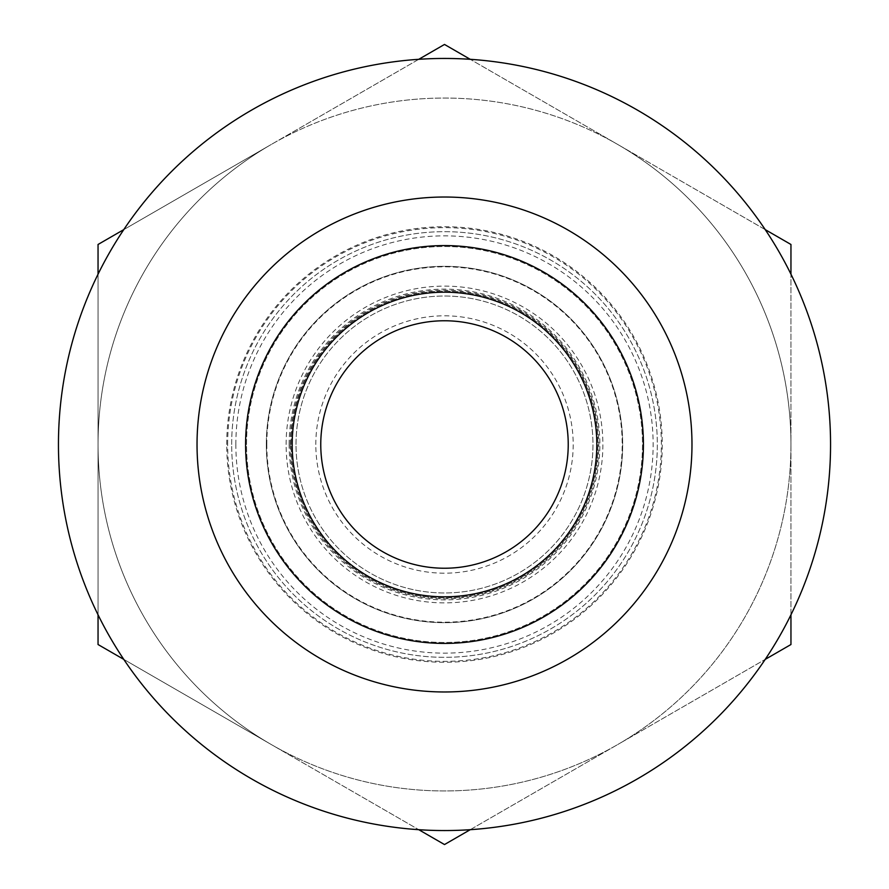 <?xml version="1.0" encoding="UTF-8"?>
<svg xmlns="http://www.w3.org/2000/svg" width="889" height="889" viewBox="0 0 889 889"><rect width="100%" height="100%" fill="white"/><g stroke="black" fill="none" stroke-linecap="round" stroke-linejoin="round"><path stroke-width="0.67" stroke-dasharray="4.45 3.33" d="M123.782 659.382L271.278 744.538A346.454 346.454 0 0 1 98.046 444.5L98.046 614.799M98.046 274.201L98.046 444.5A346.454 346.454 0 0 1 271.278 144.463L123.782 229.618M418.763 59.307L271.278 144.463A346.454 346.454 0 0 1 617.722 144.463L470.237 59.307M765.218 229.618L617.722 144.463A346.454 346.454 0 0 1 790.954 444.5L790.954 274.201M790.954 614.799L790.954 444.5A346.454 346.454 0 0 1 617.722 744.538L765.218 659.382M470.237 829.693L617.722 744.538A346.454 346.454 0 0 1 271.278 744.538L418.763 829.693M790.954 244.475L617.722 144.463A346.454 346.454 0 0 1 790.954 444.5L790.954 244.475M444.5 44.45L271.278 144.463A346.454 346.454 0 0 1 617.722 144.463L444.5 44.45M271.278 144.463L98.046 244.475L98.046 444.5A346.454 346.454 0 0 1 271.278 144.463M790.954 644.525L790.954 444.5A346.454 346.454 0 0 1 617.722 744.538L790.954 644.525M98.046 444.5L98.046 644.525L271.278 744.538A346.454 346.454 0 0 1 98.046 444.5A346.454 346.454 0 0 1 617.722 144.463A346.454 346.454 0 0 1 617.722 744.538A346.454 346.454 0 0 1 98.046 444.5M444.5 844.55L617.722 744.538A346.454 346.454 0 0 1 271.278 744.538L444.5 844.55M266.322 444.5A178.178 178.178 0 0 1 533.589 290.192A178.178 178.178 0 0 1 533.589 598.808A178.178 178.178 0 0 1 266.322 444.5A178.178 178.178 0 0 1 533.589 290.192A178.178 178.178 0 0 1 533.589 598.808A178.178 178.178 0 0 1 266.322 444.5A178.178 178.178 0 0 1 533.589 290.192A178.178 178.178 0 0 1 533.589 598.808A178.178 178.178 0 0 1 266.322 444.5A178.178 178.178 0 0 1 533.589 290.192A178.178 178.178 0 0 1 533.589 598.808A178.178 178.178 0 0 1 266.322 444.5A178.178 178.178 0 0 1 533.589 290.192A178.178 178.178 0 0 1 533.589 598.808A178.178 178.178 0 0 1 266.322 444.5M296.015 444.5A148.485 148.485 0 0 1 518.743 315.917A148.485 148.485 0 0 1 518.743 573.083A148.485 148.485 0 0 1 296.015 444.5A148.485 148.485 0 0 1 518.743 315.917A148.485 148.485 0 0 1 518.743 573.083A148.485 148.485 0 0 1 296.015 444.5A148.485 148.485 0 0 1 518.743 315.917A148.485 148.485 0 0 1 518.743 573.083A148.485 148.485 0 0 1 296.015 444.5M291.07 444.5A153.43 153.43 0 0 1 521.21 311.628A153.43 153.43 0 0 1 521.21 577.372A153.43 153.43 0 0 1 291.07 444.5A153.43 153.43 0 0 1 521.21 311.628A153.43 153.43 0 0 1 521.21 577.372A153.43 153.43 0 0 1 291.07 444.5A153.43 153.43 0 0 1 521.21 311.628A153.43 153.43 0 0 1 521.21 577.372A153.43 153.43 0 0 1 291.07 444.5M320.762 444.5A123.738 123.738 0 0 1 506.363 337.342A123.738 123.738 0 0 1 506.363 551.658A123.738 123.738 0 0 1 320.762 444.5M231.673 444.5A212.827 212.827 0 0 1 550.913 260.188A212.827 212.827 0 0 1 550.913 628.812A212.827 212.827 0 0 1 231.673 444.5A212.827 212.827 0 0 1 550.913 260.188A212.827 212.827 0 0 1 550.913 628.812A212.827 212.827 0 0 1 231.673 444.5M58.452 444.5A386.048 386.048 0 0 1 637.524 110.169A386.048 386.048 0 0 1 637.524 778.831A386.048 386.048 0 0 1 58.452 444.5M197.036 444.5A247.464 247.464 0 0 1 568.238 230.184A247.464 247.464 0 0 1 568.238 658.816A247.464 247.464 0 0 1 197.036 444.5M246.531 444.5A197.969 197.969 0 0 1 543.49 273.045A197.969 197.969 0 0 1 543.49 615.955A197.969 197.969 0 0 1 246.531 444.5A197.969 197.969 0 0 1 543.49 273.045A197.969 197.969 0 0 1 543.49 615.955A197.969 197.969 0 0 1 246.531 444.5M226.728 444.5A217.772 217.772 0 0 1 553.38 255.91A217.772 217.772 0 0 1 553.38 633.09A217.772 217.772 0 0 1 226.728 444.5M290.225 444.5A154.275 154.275 0 0 1 521.643 310.894A154.275 154.275 0 0 1 521.643 578.106A154.275 154.275 0 0 1 290.225 444.5M286.125 444.5A158.375 158.375 0 0 1 523.688 307.338A158.375 158.375 0 0 1 523.688 581.662A158.375 158.375 0 0 1 286.125 444.5M266.811 444.5A177.689 177.689 0 0 1 533.344 290.614A177.689 177.689 0 0 1 533.344 598.386A177.689 177.689 0 0 1 266.811 444.5M289.136 444.5A155.364 155.364 0 0 1 522.187 309.95A155.364 155.364 0 0 1 522.187 579.05A155.364 155.364 0 0 1 289.136 444.5M315.817 444.5A128.683 128.683 0 0 1 508.841 333.053A128.683 128.683 0 0 1 508.841 555.947A128.683 128.683 0 0 1 315.817 444.5M227.651 444.5A216.849 216.849 0 0 1 552.925 256.699A216.849 216.849 0 0 1 552.925 632.301A216.849 216.849 0 0 1 227.651 444.5M235.852 444.5A208.648 208.648 0 0 1 548.824 263.811A208.648 208.648 0 0 1 548.824 625.189A208.648 208.648 0 0 1 235.852 444.5"/><path stroke-width="1.33" d="M98.046 614.799L98.046 644.525L123.782 659.382M123.782 229.618L98.046 244.475L98.046 274.201M470.237 59.307L444.5 44.45L418.763 59.307M790.954 274.201L790.954 244.475L765.218 229.618M765.218 659.382L790.954 644.525L790.954 614.799M418.763 829.693L444.5 844.55L470.237 829.693M58.452 444.5A386.048 386.048 0 0 1 637.524 110.169A386.048 386.048 0 0 1 637.524 778.831A386.048 386.048 0 0 1 58.452 444.5M245.586 444.5A198.914 198.914 0 0 1 543.957 272.234A198.914 198.914 0 0 1 543.957 616.766A198.914 198.914 0 0 1 245.586 444.5M292.192 444.5A152.308 152.308 0 0 1 520.654 312.595A152.308 152.308 0 0 1 520.654 576.405A152.308 152.308 0 0 1 292.192 444.5M197.036 444.5A247.464 247.464 0 0 1 568.238 230.184A247.464 247.464 0 0 1 568.238 658.816A247.464 247.464 0 0 1 197.036 444.5M320.762 444.5A123.738 123.738 0 0 1 506.363 337.342A123.738 123.738 0 0 1 506.363 551.658A123.738 123.738 0 0 1 320.762 444.5"/></g></svg>

